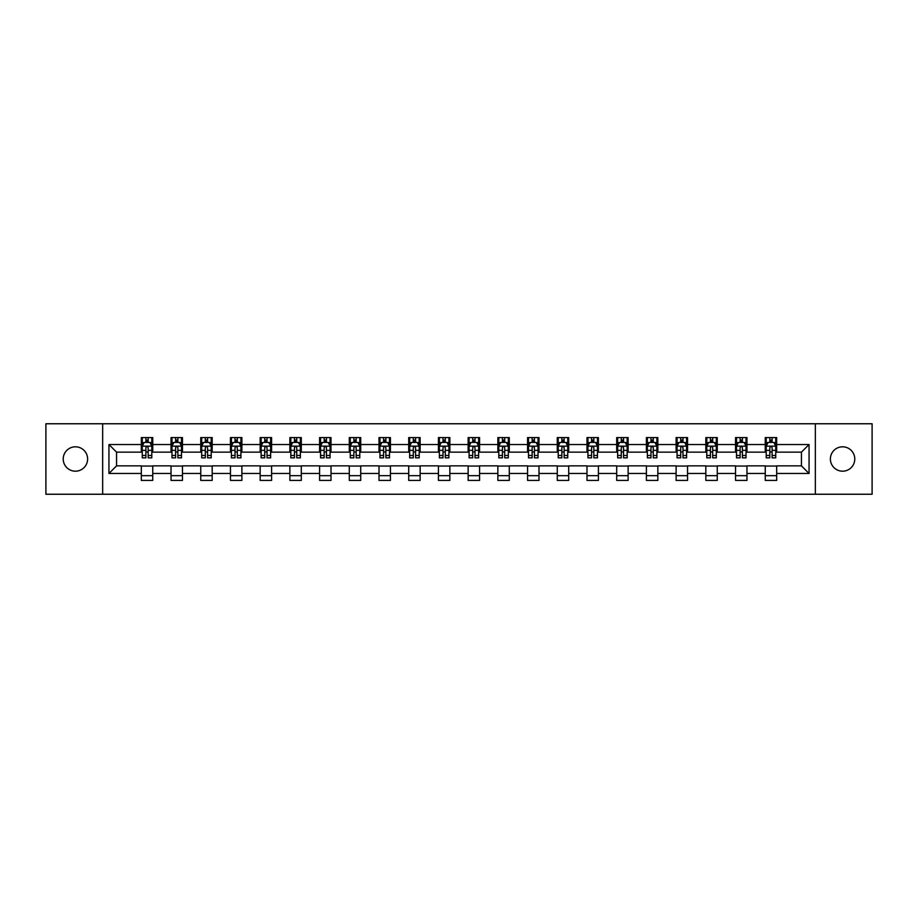 <?xml version="1.0" encoding="UTF-8"?>
<svg xmlns="http://www.w3.org/2000/svg" width="918" height="918" viewBox="0 0 918 918"><rect width="100%" height="100%" fill="white"/><g stroke="black" fill="none" stroke-linecap="round" stroke-linejoin="round"><path stroke-width="1.38" d="M842.575 446.814A12.186 12.186 0 0 0 830.388 459A12.186 12.186 0 0 0 842.575 471.186A12.186 12.186 0 0 0 854.773 459A12.186 12.186 0 0 0 842.575 446.814M75.425 446.814A12.186 12.186 0 0 0 63.227 459A12.186 12.186 0 0 0 75.425 471.186A12.186 12.186 0 0 0 87.612 459A12.186 12.186 0 0 0 75.425 446.814M815.345 494.24L872.1 494.24L872.1 423.76L815.345 423.76L815.345 494.24L102.655 494.24L102.655 423.76L45.9 423.76L45.9 494.24L102.655 494.24M815.345 423.76L102.655 423.76M776.685 444.53L776.685 437.576L765.256 437.576L765.256 444.53L746.965 444.53L746.965 437.576L735.548 437.576L735.548 444.53L717.256 444.53L717.256 437.576L705.827 437.576L705.827 444.53L687.548 444.53L687.548 437.576L676.118 437.576L676.118 444.53L657.839 444.53L657.839 437.576L646.41 437.576L646.41 444.53L628.13 444.53L628.13 437.576L616.701 437.576L616.701 444.53L598.41 444.53L598.41 437.576L586.992 437.576L586.992 444.53L568.701 444.53L568.701 437.576L557.272 437.576L557.272 444.53L538.992 444.53L538.992 437.576L527.563 437.576L527.563 444.53L509.283 444.53L509.283 437.576L497.854 437.576L497.854 444.53L479.575 444.53L479.575 437.576L468.146 437.576L468.146 444.53L449.854 444.53L449.854 437.576L438.425 437.576L438.425 444.53L420.146 444.53L420.146 437.576L408.717 437.576L408.717 444.53L390.437 444.53L390.437 437.576L379.008 437.576L379.008 444.53L360.728 444.53L360.728 437.576L349.299 437.576L349.299 444.53L331.008 444.53L331.008 437.576L319.59 437.576L319.59 444.53L301.299 444.53L301.299 437.576L289.87 437.576L289.87 444.53L271.59 444.53L271.59 437.576L260.161 437.576L260.161 444.53L241.882 444.53L241.882 437.576L230.452 437.576L230.452 444.53L212.173 444.53L212.173 437.576L200.744 437.576L200.744 444.53L182.452 444.53L182.452 437.576L171.035 437.576L171.035 444.53L152.744 444.53L152.744 437.576L141.315 437.576L141.315 444.53L108.944 444.53L108.944 473.47L116.563 465.862L141.315 465.862L141.315 480.424L152.744 480.424L152.744 465.862L171.035 465.862L171.035 480.424L182.452 480.424L182.452 465.862L200.744 465.862L200.744 480.424L212.173 480.424L212.173 465.862L230.452 465.862L230.452 480.424L241.882 480.424L241.882 465.862L260.161 465.862L260.161 480.424L271.59 480.424L271.59 465.862L289.87 465.862L289.87 480.424L301.299 480.424L301.299 465.862L319.59 465.862L319.59 480.424L331.008 480.424L331.008 465.862L349.299 465.862L349.299 480.424L360.728 480.424L360.728 465.862L379.008 465.862L379.008 480.424L390.437 480.424L390.437 465.862L408.717 465.862L408.717 480.424L420.146 480.424L420.146 465.862L438.425 465.862L438.425 480.424L449.854 480.424L449.854 465.862L468.146 465.862L468.146 480.424L479.575 480.424L479.575 465.862L497.854 465.862L497.854 480.424L509.283 480.424L509.283 465.862L527.563 465.862L527.563 480.424L538.992 480.424L538.992 465.862L557.272 465.862L557.272 480.424L568.701 480.424L568.701 465.862L586.992 465.862L586.992 480.424L598.41 480.424L598.41 465.862L616.701 465.862L616.701 480.424L628.13 480.424L628.13 465.862L646.41 465.862L646.41 480.424L657.839 480.424L657.839 465.862L676.118 465.862L676.118 480.424L687.548 480.424L687.548 465.862L705.827 465.862L705.827 480.424L717.256 480.424L717.256 465.862L735.548 465.862L735.548 480.424L746.965 480.424L746.965 465.862L765.256 465.862L765.256 480.424L776.685 480.424L776.685 465.862L801.437 465.862L801.437 452.138L776.685 452.138L776.685 444.53L809.056 444.53L809.056 473.47L776.685 473.47M765.256 473.47L746.965 473.47M735.548 473.47L717.256 473.47M705.827 473.47L687.548 473.47M676.118 473.47L657.839 473.47M646.41 473.47L628.13 473.47M616.701 473.47L598.41 473.47M586.992 473.47L568.701 473.47M557.272 473.47L538.992 473.47M527.563 473.47L509.283 473.47M497.854 473.47L479.575 473.47M468.146 473.47L449.854 473.47M438.425 473.47L420.146 473.47M408.717 473.47L390.437 473.47M379.008 473.47L360.728 473.47M349.299 473.47L331.008 473.47M319.59 473.47L301.299 473.47M289.87 473.47L271.59 473.47M260.161 473.47L241.882 473.47M230.452 473.47L212.173 473.47M200.744 473.47L182.452 473.47M171.035 473.47L152.744 473.47M141.315 473.47L108.944 473.47M765.256 444.53L765.256 452.138L746.965 452.138L746.965 444.53M735.548 444.53L735.548 452.138L717.256 452.138L717.256 444.53M705.827 444.53L705.827 452.138L687.548 452.138L687.548 444.53M676.118 444.53L676.118 452.138L657.839 452.138L657.839 444.53M646.41 444.53L646.41 452.138L628.13 452.138L628.13 444.53M616.701 444.53L616.701 452.138L598.41 452.138L598.41 444.53M586.992 444.53L586.992 452.138L568.701 452.138L568.701 444.53M557.272 444.53L557.272 452.138L538.992 452.138L538.992 444.53M527.563 444.53L527.563 452.138L509.283 452.138L509.283 444.53M497.854 444.53L497.854 452.138L479.575 452.138L479.575 444.53M468.146 444.53L468.146 452.138L449.854 452.138L449.854 444.53M438.425 444.53L438.425 452.138L420.146 452.138L420.146 444.53M408.717 444.53L408.717 452.138L390.437 452.138L390.437 444.53M379.008 444.53L379.008 452.138L360.728 452.138L360.728 444.53M349.299 444.53L349.299 452.138L331.008 452.138L331.008 444.53M319.59 444.53L319.59 452.138L301.299 452.138L301.299 444.53M289.87 444.53L289.87 452.138L271.59 452.138L271.59 444.53M260.161 444.53L260.161 452.138L241.882 452.138L241.882 444.53M230.452 444.53L230.452 452.138L212.173 452.138L212.173 444.53M200.744 444.53L200.744 452.138L182.452 452.138L182.452 444.53M171.035 444.53L171.035 452.138L152.744 452.138L152.744 444.53M141.315 444.53L141.315 452.138L116.563 452.138L108.944 444.53M116.563 452.138L116.563 465.862M809.056 473.47L801.437 465.862M801.437 452.138L809.056 444.53M141.315 442.338L142.267 442.338M145.893 442.338L148.177 442.338M151.791 442.338L152.744 442.338M141.315 451.954L142.267 451.954M145.893 451.954L148.177 451.954M151.791 451.954L152.744 451.954M141.315 466.046L152.744 466.046M141.315 475.662L152.744 475.662M171.035 466.046L182.452 466.046M171.035 475.662L182.452 475.662M171.035 442.338L171.987 442.338M175.602 442.338L177.885 442.338M181.5 442.338L182.452 442.338M171.035 451.954L171.987 451.954M175.602 451.954L177.885 451.954M181.5 451.954L182.452 451.954M200.744 466.046L212.173 466.046M200.744 475.662L212.173 475.662M200.744 442.338L201.696 442.338M205.311 442.338L207.594 442.338M211.22 442.338L212.173 442.338M200.744 451.954L201.696 451.954M205.311 451.954L207.594 451.954M211.22 451.954L212.173 451.954M230.452 466.046L241.882 466.046M230.452 475.662L241.882 475.662M230.452 442.338L231.405 442.338M235.019 442.338L237.303 442.338M240.929 442.338L241.882 442.338M230.452 451.954L231.405 451.954M235.019 451.954L237.303 451.954M240.929 451.954L241.882 451.954M260.161 466.046L271.59 466.046M260.161 475.662L271.59 475.662M260.161 442.338L261.114 442.338M264.74 442.338L267.023 442.338M270.638 442.338L271.59 442.338M260.161 451.954L261.114 451.954M264.74 451.954L267.023 451.954M270.638 451.954L271.59 451.954M289.87 466.046L301.299 466.046M289.87 475.662L301.299 475.662M289.87 442.338L290.822 442.338M294.449 442.338L296.732 442.338M300.347 442.338L301.299 442.338M289.87 451.954L290.822 451.954M294.449 451.954L296.732 451.954M300.347 451.954L301.299 451.954M319.59 466.046L331.008 466.046M319.59 475.662L331.008 475.662M319.59 442.338L320.543 442.338M324.157 442.338L326.441 442.338M330.055 442.338L331.008 442.338M319.59 451.954L320.543 451.954M324.157 451.954L326.441 451.954M330.055 451.954L331.008 451.954M349.299 466.046L360.728 466.046M349.299 475.662L360.728 475.662M349.299 442.338L350.251 442.338M353.866 442.338L356.15 442.338M359.776 442.338L360.728 442.338M349.299 451.954L350.251 451.954M353.866 451.954L356.15 451.954M359.776 451.954L360.728 451.954M379.008 466.046L390.437 466.046M379.008 475.662L390.437 475.662M379.008 442.338L379.96 442.338M383.575 442.338L385.87 442.338M389.484 442.338L390.437 442.338M379.008 451.954L379.96 451.954M383.575 451.954L385.87 451.954M389.484 451.954L390.437 451.954M408.717 466.046L420.146 466.046M408.717 475.662L420.146 475.662M408.717 442.338L409.669 442.338M413.295 442.338L415.579 442.338M419.193 442.338L420.146 442.338M408.717 451.954L409.669 451.954M413.295 451.954L415.579 451.954M419.193 451.954L420.146 451.954M438.425 466.046L449.854 466.046M438.425 475.662L449.854 475.662M438.425 442.338L439.378 442.338M443.004 442.338L445.287 442.338M448.902 442.338L449.854 442.338M438.425 451.954L439.378 451.954M443.004 451.954L445.287 451.954M448.902 451.954L449.854 451.954M468.146 466.046L479.575 466.046M468.146 475.662L479.575 475.662M468.146 442.338L469.098 442.338M472.713 442.338L474.996 442.338M478.622 442.338L479.575 442.338M468.146 451.954L469.098 451.954M472.713 451.954L474.996 451.954M478.622 451.954L479.575 451.954M497.854 466.046L509.283 466.046M497.854 475.662L509.283 475.662M497.854 442.338L498.807 442.338M502.421 442.338L504.705 442.338M508.331 442.338L509.283 442.338M497.854 451.954L498.807 451.954M502.421 451.954L504.705 451.954M508.331 451.954L509.283 451.954M527.563 466.046L538.992 466.046M527.563 475.662L538.992 475.662M527.563 442.338L528.516 442.338M532.13 442.338L534.425 442.338M538.04 442.338L538.992 442.338M527.563 451.954L528.516 451.954M532.13 451.954L534.425 451.954M538.04 451.954L538.992 451.954M557.272 466.046L568.701 466.046M557.272 475.662L568.701 475.662M557.272 442.338L558.224 442.338M561.85 442.338L564.134 442.338M567.749 442.338L568.701 442.338M557.272 451.954L558.224 451.954M561.85 451.954L564.134 451.954M567.749 451.954L568.701 451.954M586.992 466.046L598.41 466.046M586.992 475.662L598.41 475.662M586.992 442.338L587.945 442.338M591.559 442.338L593.843 442.338M597.457 442.338L598.41 442.338M586.992 451.954L587.945 451.954M591.559 451.954L593.843 451.954M597.457 451.954L598.41 451.954M616.701 466.046L628.13 466.046M616.701 475.662L628.13 475.662M616.701 442.338L617.653 442.338M621.268 442.338L623.551 442.338M627.178 442.338L628.13 442.338M616.701 451.954L617.653 451.954M621.268 451.954L623.551 451.954M627.178 451.954L628.13 451.954M646.41 466.046L657.839 466.046M646.41 475.662L657.839 475.662M646.41 442.338L647.362 442.338M650.977 442.338L653.26 442.338M656.886 442.338L657.839 442.338M646.41 451.954L647.362 451.954M650.977 451.954L653.26 451.954M656.886 451.954L657.839 451.954M676.118 466.046L687.548 466.046M676.118 475.662L687.548 475.662M676.118 442.338L677.071 442.338M680.697 442.338L682.981 442.338M686.595 442.338L687.548 442.338M676.118 451.954L677.071 451.954M680.697 451.954L682.981 451.954M686.595 451.954L687.548 451.954M705.827 466.046L717.256 466.046M705.827 475.662L717.256 475.662M705.827 442.338L706.78 442.338M710.406 442.338L712.689 442.338M716.304 442.338L717.256 442.338M705.827 451.954L706.78 451.954M710.406 451.954L712.689 451.954M716.304 451.954L717.256 451.954M735.548 466.046L746.965 466.046M735.548 475.662L746.965 475.662M735.548 442.338L736.5 442.338M740.115 442.338L742.398 442.338M746.013 442.338L746.965 442.338M735.548 451.954L736.5 451.954M740.115 451.954L742.398 451.954M746.013 451.954L746.965 451.954M765.256 466.046L776.685 466.046M765.256 475.662L776.685 475.662M765.256 442.338L766.209 442.338M769.823 442.338L772.107 442.338M775.733 442.338L776.685 442.338M765.256 451.954L766.209 451.954M769.823 451.954L772.107 451.954M775.733 451.954L776.685 451.954M148.177 440.055L145.893 440.055M151.791 455.466L148.177 455.466L148.177 457.852L151.791 457.852L151.791 446.24L149.886 442.43L144.172 442.43L142.267 446.24L142.267 457.852L145.893 457.852L145.893 455.466L142.267 455.466M142.267 446.24L142.267 437.576M151.791 446.24L151.791 437.576M145.893 442.43L145.893 437.576M148.177 437.576L148.177 442.43M148.177 455.466L148.177 447.663C147.419 446.205 146.65 446.205 145.893 447.663L145.893 455.466M177.885 440.055L175.602 440.055M181.5 455.466L177.885 455.466L177.885 457.852L181.5 457.852L181.5 446.24L179.595 442.43L173.892 442.43L171.987 446.24L171.987 457.852L175.602 457.852L175.602 455.466L171.987 455.466M171.987 446.24L171.987 437.576M181.5 446.24L181.5 437.576M175.602 442.43L175.602 437.576M177.885 437.576L177.885 442.43M177.885 455.466L177.885 447.663C177.128 446.205 176.359 446.205 175.602 447.663L175.602 455.466M207.594 440.055L205.311 440.055M211.22 455.466L207.594 455.466L207.594 457.852L211.22 457.852L211.22 446.24L209.315 442.43L203.601 442.43L201.696 446.24L201.696 457.852L205.311 457.852L205.311 455.466L201.696 455.466M201.696 446.24L201.696 437.576M211.22 446.24L211.22 437.576M205.311 442.43L205.311 437.576M207.594 437.576L207.594 442.43M207.594 455.466L207.594 447.663C206.837 446.205 206.08 446.205 205.311 447.663L205.311 455.466M237.303 440.055L235.019 440.055M240.929 455.466L237.303 455.466L237.303 457.852L240.929 457.852L240.929 446.24L239.024 442.43L233.31 442.43L231.405 446.24L231.405 457.852L235.019 457.852L235.019 455.466L231.405 455.466M231.405 446.24L231.405 437.576M240.929 446.24L240.929 437.576M235.019 442.43L235.019 437.576M237.303 437.576L237.303 442.43M237.303 455.466L237.303 447.663C236.546 446.205 235.788 446.205 235.019 447.663L235.019 455.466M267.023 440.055L264.74 440.055M270.638 455.466L267.023 455.466L267.023 457.852L270.638 457.852L270.638 446.24L268.733 442.43L263.018 442.43L261.114 446.24L261.114 457.852L264.74 457.852L264.74 455.466L261.114 455.466M261.114 446.24L261.114 437.576M270.638 446.24L270.638 437.576M264.74 442.43L264.74 437.576M267.023 437.576L267.023 442.43M267.023 455.466L267.023 447.663C266.254 446.205 265.497 446.205 264.74 447.663L264.74 455.466M296.732 440.055L294.449 440.055M300.347 455.466L296.732 455.466L296.732 457.852L300.347 457.852L300.347 446.24L298.442 442.43L292.727 442.43L290.822 446.24L290.822 457.852L294.449 457.852L294.449 455.466L290.822 455.466M290.822 446.24L290.822 437.576M300.347 446.24L300.347 437.576M294.449 442.43L294.449 437.576M296.732 437.576L296.732 442.43M296.732 455.466L296.732 447.663C295.975 446.205 295.206 446.205 294.449 447.663L294.449 455.466M326.441 440.055L324.157 440.055M330.055 455.466L326.441 455.466L326.441 457.852L330.055 457.852L330.055 446.24L328.162 442.43L322.447 442.43L320.543 446.24L320.543 457.852L324.157 457.852L324.157 455.466L320.543 455.466M320.543 446.24L320.543 437.576M330.055 446.24L330.055 437.576M324.157 442.43L324.157 437.576M326.441 437.576L326.441 442.43M326.441 455.466L326.441 447.663C325.683 446.205 324.915 446.205 324.157 447.663L324.157 455.466M356.15 440.055L353.866 440.055M359.776 455.466L356.15 455.466L356.15 457.852L359.776 457.852L359.776 446.24L357.871 442.43L352.156 442.43L350.251 446.24L350.251 457.852L353.866 457.852L353.866 455.466L350.251 455.466M350.251 446.24L350.251 437.576M359.776 446.24L359.776 437.576M353.866 442.43L353.866 437.576M356.15 437.576L356.15 442.43M356.15 455.466L356.15 447.663C355.392 446.205 354.635 446.205 353.866 447.663L353.866 455.466M385.87 440.055L383.575 440.055M389.484 455.466L385.87 455.466L385.87 457.852L389.484 457.852L389.484 446.24L387.58 442.43L381.865 442.43L379.96 446.24L379.96 457.852L383.575 457.852L383.575 455.466L379.96 455.466M379.96 446.24L379.96 437.576M389.484 446.24L389.484 437.576M383.575 442.43L383.575 437.576M385.87 437.576L385.87 442.43M385.87 455.466L385.87 447.663C385.101 446.205 384.344 446.205 383.575 447.663L383.575 455.466M415.579 440.055L413.295 440.055M419.193 455.466L415.579 455.466L415.579 457.852L419.193 457.852L419.193 446.24L417.288 442.43L411.574 442.43L409.669 446.24L409.669 457.852L413.295 457.852L413.295 455.466L409.669 455.466M409.669 446.24L409.669 437.576M419.193 446.24L419.193 437.576M413.295 442.43L413.295 437.576M415.579 437.576L415.579 442.43M415.579 455.466L415.579 447.663C414.81 446.205 414.052 446.205 413.295 447.663L413.295 455.466M445.287 440.055L443.004 440.055M448.902 455.466L445.287 455.466L445.287 457.852L448.902 457.852L448.902 446.24L446.997 442.43L441.283 442.43L439.378 446.24L439.378 457.852L443.004 457.852L443.004 455.466L439.378 455.466M439.378 446.24L439.378 437.576M448.902 446.24L448.902 437.576M443.004 442.43L443.004 437.576M445.287 437.576L445.287 442.43M445.287 455.466L445.287 447.663C444.53 446.205 443.761 446.205 443.004 447.663L443.004 455.466M474.996 440.055L472.713 440.055M478.622 455.466L474.996 455.466L474.996 457.852L478.622 457.852L478.622 446.24L476.717 442.43L471.003 442.43L469.098 446.24L469.098 457.852L472.713 457.852L472.713 455.466L469.098 455.466M469.098 446.24L469.098 437.576M478.622 446.24L478.622 437.576M472.713 442.43L472.713 437.576M474.996 437.576L474.996 442.43M474.996 455.466L474.996 447.663C474.239 446.205 473.481 446.205 472.713 447.663L472.713 455.466M504.705 440.055L502.421 440.055M508.331 455.466L504.705 455.466L504.705 457.852L508.331 457.852L508.331 446.24L506.426 442.43L500.712 442.43L498.807 446.24L498.807 457.852L502.421 457.852L502.421 455.466L498.807 455.466M498.807 446.24L498.807 437.576M508.331 446.24L508.331 437.576M502.421 442.43L502.421 437.576M504.705 437.576L504.705 442.43M504.705 455.466L504.705 447.663C503.948 446.205 503.19 446.205 502.421 447.663L502.421 455.466M534.425 440.055L532.13 440.055M538.04 455.466L534.425 455.466L534.425 457.852L538.04 457.852L538.04 446.24L536.135 442.43L530.42 442.43L528.516 446.24L528.516 457.852L532.13 457.852L532.13 455.466L528.516 455.466M528.516 446.24L528.516 437.576M538.04 446.24L538.04 437.576M532.13 442.43L532.13 437.576M534.425 437.576L534.425 442.43M534.425 455.466L534.425 447.663C533.656 446.205 532.899 446.205 532.13 447.663L532.13 455.466M564.134 440.055L561.85 440.055M567.749 455.466L564.134 455.466L564.134 457.852L567.749 457.852L567.749 446.24L565.844 442.43L560.129 442.43L558.224 446.24L558.224 457.852L561.85 457.852L561.85 455.466L558.224 455.466M558.224 446.24L558.224 437.576M567.749 446.24L567.749 437.576M561.85 442.43L561.85 437.576M564.134 437.576L564.134 442.43M564.134 455.466L564.134 447.663C563.377 446.205 562.608 446.205 561.85 447.663L561.85 455.466M593.843 440.055L591.559 440.055M597.457 455.466L593.843 455.466L593.843 457.852L597.457 457.852L597.457 446.24L595.553 442.43L589.838 442.43L587.945 446.24L587.945 457.852L591.559 457.852L591.559 455.466L587.945 455.466M587.945 446.24L587.945 437.576M597.457 446.24L597.457 437.576M591.559 442.43L591.559 437.576M593.843 437.576L593.843 442.43M593.843 455.466L593.843 447.663C593.085 446.205 592.317 446.205 591.559 447.663L591.559 455.466M623.551 440.055L621.268 440.055M627.178 455.466L623.551 455.466L623.551 457.852L627.178 457.852L627.178 446.24L625.273 442.43L619.558 442.43L617.653 446.24L617.653 457.852L621.268 457.852L621.268 455.466L617.653 455.466M617.653 446.24L617.653 437.576M627.178 446.24L627.178 437.576M621.268 442.43L621.268 437.576M623.551 437.576L623.551 442.43M623.551 455.466L623.551 447.663C622.794 446.205 622.037 446.205 621.268 447.663L621.268 455.466M653.26 440.055L650.977 440.055M656.886 455.466L653.26 455.466L653.26 457.852L656.886 457.852L656.886 446.24L654.982 442.43L649.267 442.43L647.362 446.24L647.362 457.852L650.977 457.852L650.977 455.466L647.362 455.466M647.362 446.24L647.362 437.576M656.886 446.24L656.886 437.576M650.977 442.43L650.977 437.576M653.26 437.576L653.26 442.43M653.26 455.466L653.26 447.663C652.503 446.205 651.746 446.205 650.977 447.663L650.977 455.466M682.981 440.055L680.697 440.055M686.595 455.466L682.981 455.466L682.981 457.852L686.595 457.852L686.595 446.24L684.69 442.43L678.976 442.43L677.071 446.24L677.071 457.852L680.697 457.852L680.697 455.466L677.071 455.466M677.071 446.24L677.071 437.576M686.595 446.24L686.595 437.576M680.697 442.43L680.697 437.576M682.981 437.576L682.981 442.43M682.981 455.466L682.981 447.663C682.212 446.205 681.454 446.205 680.697 447.663L680.697 455.466M712.689 440.055L710.406 440.055M716.304 455.466L712.689 455.466L712.689 457.852L716.304 457.852L716.304 446.24L714.399 442.43L708.685 442.43L706.78 446.24L706.78 457.852L710.406 457.852L710.406 455.466L706.78 455.466M706.78 446.24L706.78 437.576M716.304 446.24L716.304 437.576M710.406 442.43L710.406 437.576M712.689 437.576L712.689 442.43M712.689 455.466L712.689 447.663C711.932 446.205 711.163 446.205 710.406 447.663L710.406 455.466M742.398 440.055L740.115 440.055M746.013 455.466L742.398 455.466L742.398 457.852L746.013 457.852L746.013 446.24L744.108 442.43L738.405 442.43L736.5 446.24L736.5 457.852L740.115 457.852L740.115 455.466L736.5 455.466M736.5 446.24L736.5 437.576M746.013 446.24L746.013 437.576M740.115 442.43L740.115 437.576M742.398 437.576L742.398 442.43M742.398 455.466L742.398 447.663C741.641 446.205 740.872 446.205 740.115 447.663L740.115 455.466M772.107 440.055L769.823 440.055M775.733 455.466L772.107 455.466L772.107 457.852L775.733 457.852L775.733 446.24L773.828 442.43L768.114 442.43L766.209 446.24L766.209 457.852L769.823 457.852L769.823 455.466L766.209 455.466M766.209 446.24L766.209 437.576M775.733 446.24L775.733 437.576M769.823 442.43L769.823 437.576M772.107 437.576L772.107 442.43M772.107 455.466L772.107 447.663C771.35 446.205 770.592 446.205 769.823 447.663L769.823 455.466M151.745 446.148L142.313 446.148M142.267 442.66L144.057 442.66M150.001 442.66L151.791 442.66M145.893 450.359L142.267 450.359M151.791 450.359L148.177 450.359M148.177 441.26L145.893 441.26M181.454 446.148L172.033 446.148M171.987 442.66L173.777 442.66M179.71 442.66L181.5 442.66M175.602 450.359L171.987 450.359M181.5 450.359L177.885 450.359M177.885 441.26L175.602 441.26M211.163 446.148L201.742 446.148M201.696 442.66L203.486 442.66M209.43 442.66L211.22 442.66M205.311 450.359L201.696 450.359M211.22 450.359L207.594 450.359M207.594 441.26L205.311 441.26M240.883 446.148L231.451 446.148M231.405 442.66L233.195 442.66M239.139 442.66L240.929 442.66M235.019 450.359L231.405 450.359M240.929 450.359L237.303 450.359M237.303 441.26L235.019 441.26M270.592 446.148L261.16 446.148M261.114 442.66L262.904 442.66M268.848 442.66L270.638 442.66M264.74 450.359L261.114 450.359M270.638 450.359L267.023 450.359M267.023 441.26L264.74 441.26M300.301 446.148L290.88 446.148M290.822 442.66L292.613 442.66M298.557 442.66L300.347 442.66M294.449 450.359L290.822 450.359M300.347 450.359L296.732 450.359M296.732 441.26L294.449 441.26M330.01 446.148L320.589 446.148M320.543 442.66L322.333 442.66M328.265 442.66L330.055 442.66M324.157 450.359L320.543 450.359M330.055 450.359L326.441 450.359M326.441 441.26L324.157 441.26M359.73 446.148L350.297 446.148M350.251 442.66L352.042 442.66M357.986 442.66L359.776 442.66M353.866 450.359L350.251 450.359M359.776 450.359L356.15 450.359M356.15 441.26L353.866 441.26M389.439 446.148L380.006 446.148M379.96 442.66L381.75 442.66M387.694 442.66L389.484 442.66M383.575 450.359L379.96 450.359M389.484 450.359L385.87 450.359M385.87 441.26L383.575 441.26M419.147 446.148L409.715 446.148M409.669 442.66L411.459 442.66M417.403 442.66L419.193 442.66M413.295 450.359L409.669 450.359M419.193 450.359L415.579 450.359M415.579 441.26L413.295 441.26M448.856 446.148L439.435 446.148M439.378 442.66L441.168 442.66M447.112 442.66L448.902 442.66M443.004 450.359L439.378 450.359M448.902 450.359L445.287 450.359M445.287 441.26L443.004 441.26M478.565 446.148L469.144 446.148M469.098 442.66L470.888 442.66M476.832 442.66L478.622 442.66M472.713 450.359L469.098 450.359M478.622 450.359L474.996 450.359M474.996 441.26L472.713 441.26M508.285 446.148L498.853 446.148M498.807 442.66L500.597 442.66M506.541 442.66L508.331 442.66M502.421 450.359L498.807 450.359M508.331 450.359L504.705 450.359M504.705 441.26L502.421 441.26M537.994 446.148L528.561 446.148M528.516 442.66L530.306 442.66M536.25 442.66L538.04 442.66M532.13 450.359L528.516 450.359M538.04 450.359L534.425 450.359M534.425 441.26L532.13 441.26M567.703 446.148L558.27 446.148M558.224 442.66L560.014 442.66M565.958 442.66L567.749 442.66M561.85 450.359L558.224 450.359M567.749 450.359L564.134 450.359M564.134 441.26L561.85 441.26M597.411 446.148L587.99 446.148M587.945 442.66L589.735 442.66M595.667 442.66L597.457 442.66M591.559 450.359L587.945 450.359M597.457 450.359L593.843 450.359M593.843 441.26L591.559 441.26M627.12 446.148L617.699 446.148M617.653 442.66L619.443 442.66M625.387 442.66L627.178 442.66M621.268 450.359L617.653 450.359M627.178 450.359L623.551 450.359M623.551 441.26L621.268 441.26M656.84 446.148L647.408 446.148M647.362 442.66L649.152 442.66M655.096 442.66L656.886 442.66M650.977 450.359L647.362 450.359M656.886 450.359L653.26 450.359M653.26 441.26L650.977 441.26M686.549 446.148L677.117 446.148M677.071 442.66L678.861 442.66M684.805 442.66L686.595 442.66M680.697 450.359L677.071 450.359M686.595 450.359L682.981 450.359M682.981 441.26L680.697 441.26M716.258 446.148L706.837 446.148M706.78 442.66L708.57 442.66M714.514 442.66L716.304 442.66M710.406 450.359L706.78 450.359M716.304 450.359L712.689 450.359M712.689 441.26L710.406 441.26M745.967 446.148L736.546 446.148M736.5 442.66L738.29 442.66M744.223 442.66L746.013 442.66M740.115 450.359L736.5 450.359M746.013 450.359L742.398 450.359M742.398 441.26L740.115 441.26M775.687 446.148L766.255 446.148M766.209 442.66L767.999 442.66M773.943 442.66L775.733 442.66M769.823 450.359L766.209 450.359M775.733 450.359L772.107 450.359M772.107 441.26L769.823 441.26"/></g></svg>
